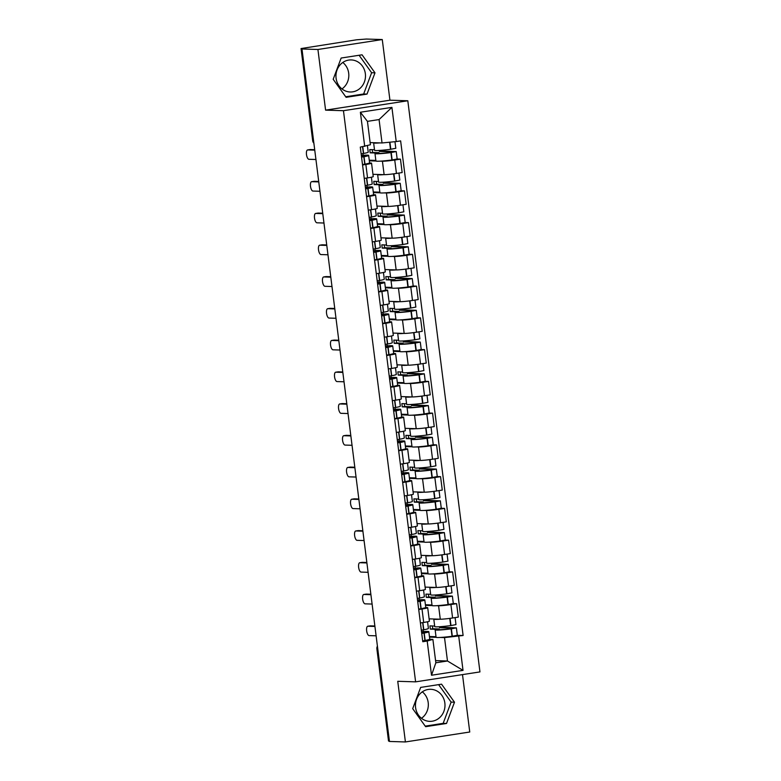 <?xml version="1.0" encoding="UTF-8"?>
<svg xmlns="http://www.w3.org/2000/svg" width="781" height="781" viewBox="0 0 781 781"><rect width="100%" height="100%" fill="white"/><g stroke="black" fill="none" stroke-linecap="round" stroke-linejoin="round"><path stroke-width="1.17" d="M422.306 691.839A16.04 14.771 -88.2 0 1 428.193 702.549A16.04 14.771 -88.2 0 1 421.476 718.295M444.858 703.066A16.04 14.771 -88.2 0 1 429.726 721.361A16.04 14.771 -88.2 0 1 415.59 707.586A16.04 14.771 -88.2 0 1 430.721 689.301A16.04 14.771 -88.2 0 1 444.858 703.066M342.8 62.47A16.04 14.771 -88.2 0 1 348.687 73.18A16.04 14.771 -88.2 0 1 341.971 88.927M365.352 73.697A16.04 14.771 -88.2 0 1 350.22 91.992A16.04 14.771 -88.2 0 1 336.084 78.217A16.04 14.771 -88.2 0 1 351.216 59.932A16.04 14.771 -88.2 0 1 365.352 73.697M382.27 39.548L317.926 49.486L301.974 48.988L389.455 741.452L405.407 741.95L397.744 681.296L415.609 681.852L479.954 671.914L407.809 100.759L389.934 100.202L382.27 39.548L366.328 39.05L356.614 39.792L301.046 48.559L313.015 140.824A4.11 3.788 91.8 0 0 313.835 142.864M405.407 741.95L469.752 732.012L462.498 674.608M317.926 49.486L325.589 110.141L343.455 110.697L415.609 681.852M301.974 48.988L303.858 48.695L301.368 48.617M389.416 741.101L388.518 741.023L376.872 648.816L388.85 741.081M429.111 618.855L440.279 619.206A9.46 0.625 -7.2 0 0 452.599 617.986L458.32 617.107L456.621 603.674L450.901 604.553A9.46 0.625 172.8 0 1 438.58 605.773L436.267 605.695M422.013 609.014L423.702 622.447A9.46 0.625 -7.2 0 0 429.404 621.149L427.705 607.716A9.46 0.625 172.8 0 1 422.013 609.014L418.714 609.522M423.702 622.447L420.412 622.955M453.302 603.567L456.621 603.674M425.625 607.53L426.953 607.569A9.46 0.625 172.8 0 1 427.705 607.716M432.098 605.568L425.489 605.363M425.098 587.107L436.267 587.449A9.46 0.625 -7.2 0 0 448.587 586.238L454.308 585.35L452.609 571.917L446.888 572.805A9.46 0.625 172.8 0 1 434.568 574.015L432.254 573.947M416.4 591.207L419.7 590.7A9.46 0.625 -7.2 0 0 425.391 589.391L423.692 575.958A9.46 0.625 172.8 0 1 418.001 577.266L414.701 577.774M449.29 571.819L452.609 571.917M421.613 575.773L422.941 575.812A9.46 0.625 172.8 0 1 423.692 575.958M428.086 573.82L421.476 573.605M421.096 555.35L432.254 555.701A9.46 0.625 -7.2 0 0 444.574 554.481L450.295 553.602L448.597 540.169L442.876 541.048A9.46 0.625 172.8 0 1 430.565 542.268L428.242 542.19M412.388 559.45L415.687 558.942A9.46 0.625 -7.2 0 0 421.379 557.644L419.68 544.211A9.46 0.625 172.8 0 1 413.989 545.509L410.689 546.017M445.277 540.062L448.597 540.169M417.601 544.015L418.928 544.064A9.46 0.625 172.8 0 1 419.68 544.211M424.073 542.063L417.474 541.858M417.083 523.602L428.252 523.944A9.46 0.625 -7.2 0 0 440.562 522.733L446.283 521.845L444.584 508.411L438.863 509.29A9.46 0.625 172.8 0 1 426.553 510.51L424.229 510.442M408.375 527.702L411.675 527.195A9.46 0.625 -7.2 0 0 417.366 525.886L415.677 512.453A9.46 0.625 172.8 0 1 409.976 513.752L406.676 514.269M418.616 499.01L413.881 498.864L414.291 502.124L420.188 502.31A15.63 1.035 -7.2 0 0 419.104 502.837A15.63 1.035 -7.2 0 0 435.046 501.861L440.347 500.846L441.285 508.275L444.584 508.411M413.588 512.268L414.916 512.307A9.46 0.625 172.8 0 1 415.677 512.453M420.061 510.305L413.461 510.1M413.071 491.845L424.239 492.196A9.46 0.625 -7.2 0 0 436.55 490.976L442.271 490.087L440.572 476.654L434.851 477.542A9.46 0.625 172.8 0 1 422.541 478.763L420.217 478.685M404.363 495.945L407.662 495.437A9.46 0.625 -7.2 0 0 413.354 494.139L411.665 480.705A9.46 0.625 172.8 0 1 405.964 482.004L402.674 482.512M437.253 476.556L440.572 476.654M409.576 480.51L410.904 480.559A9.46 0.625 172.8 0 1 411.665 480.705M416.048 478.558L409.449 478.353M409.059 460.087L420.227 460.439A9.46 0.625 -7.2 0 0 432.537 459.218L438.258 458.34L436.569 444.906L430.839 445.785A9.46 0.625 172.8 0 1 418.528 447.005L416.205 446.937M400.35 464.187L403.65 463.68A9.46 0.625 -7.2 0 0 409.351 462.381L407.653 448.948A9.46 0.625 172.8 0 1 401.951 450.246L398.661 450.754M410.591 435.505L405.856 435.359L406.276 438.619L412.163 438.805A15.63 1.035 -7.2 0 0 411.079 439.332A15.63 1.035 -7.2 0 0 427.022 438.356L432.323 437.34L433.26 444.77L436.569 444.906M405.564 448.763L406.891 448.802A9.46 0.625 172.8 0 1 407.653 448.948M433.26 444.77L427.968 445.785A15.63 1.035 172.8 0 1 412.017 446.761L405.437 446.595M405.046 428.339L416.214 428.691A9.46 0.625 -7.2 0 0 428.525 427.471L434.246 426.582L432.557 413.149L426.836 414.037A9.46 0.625 172.8 0 1 414.516 415.248L412.192 415.18M396.348 432.44L399.638 431.932A9.46 0.625 -7.2 0 0 405.339 430.634L403.64 417.191A9.46 0.625 172.8 0 1 397.939 418.499L394.649 419.006M429.228 413.051L432.557 413.149M401.551 417.005L402.889 417.044A9.46 0.625 172.8 0 1 403.64 417.191M408.024 415.053L401.424 414.848M401.034 396.582L412.202 396.933A9.46 0.625 -7.2 0 0 424.513 395.713L430.243 394.835L428.544 381.401L422.824 382.28A9.46 0.625 172.8 0 1 410.503 383.5L408.18 383.422M392.335 400.682L395.625 400.175A9.46 0.625 -7.2 0 0 401.327 398.876L399.628 385.443A9.46 0.625 172.8 0 1 393.927 386.741L390.637 387.249M425.215 381.294L428.544 381.401M397.549 385.258L398.876 385.297A9.46 0.625 172.8 0 1 399.628 385.443M404.011 383.295L397.412 383.09M397.021 364.834L408.19 365.176A9.46 0.625 -7.2 0 0 420.51 363.966L426.231 363.077L424.532 349.644L418.811 350.532A9.46 0.625 172.8 0 1 406.491 351.743L404.167 351.675M388.323 368.935L391.613 368.427A9.46 0.625 -7.2 0 0 397.314 367.119L395.616 353.686A9.46 0.625 172.8 0 1 389.914 354.994L386.624 355.501M421.213 349.537L424.532 349.644M393.536 353.5L394.864 353.539A9.46 0.625 172.8 0 1 395.616 353.686M399.999 351.548L393.399 351.333M393.009 333.077L404.177 333.428A9.46 0.625 -7.2 0 0 416.498 332.208L422.218 331.329L420.52 317.887L414.799 318.775A9.46 0.625 172.8 0 1 402.479 319.995L400.165 319.917M384.311 337.177L387.601 336.67A9.46 0.625 -7.2 0 0 393.302 335.371L391.603 321.938A9.46 0.625 172.8 0 1 385.912 323.236L382.612 323.744M394.551 308.495L389.817 308.349L390.227 311.599L396.123 311.785A15.63 1.035 -7.2 0 0 395.03 312.312A15.63 1.035 -7.2 0 0 410.982 311.336L416.273 310.321L417.21 317.75L420.52 317.887M389.524 321.743L390.851 321.792A9.46 0.625 172.8 0 1 391.603 321.938M395.996 319.79L389.387 319.585M388.997 301.329L400.165 301.671A9.46 0.625 -7.2 0 0 412.485 300.46L418.206 299.572L416.507 286.139L410.786 287.017A9.46 0.625 172.8 0 1 398.466 288.238L396.152 288.169M380.298 305.43L383.588 304.912A9.46 0.625 -7.2 0 0 389.289 303.614L387.591 290.181A9.46 0.625 172.8 0 1 381.899 291.479L378.6 291.987M413.188 286.031L416.507 286.139M385.511 289.995L386.839 290.034A9.46 0.625 172.8 0 1 387.591 290.181M391.984 288.033L385.375 287.828M384.994 269.572L396.152 269.923A9.46 0.625 -7.2 0 0 408.473 268.703L414.194 267.815L412.495 254.381L406.774 255.27A9.46 0.625 172.8 0 1 394.464 256.49L392.14 256.412M376.286 273.672L379.586 273.165A9.46 0.625 -7.2 0 0 385.277 271.866L383.578 258.433A9.46 0.625 172.8 0 1 377.887 259.731L374.587 260.239M386.527 244.99L381.792 244.844L382.202 248.094L388.098 248.28A15.63 1.035 -7.2 0 0 387.005 248.807A15.63 1.035 -7.2 0 0 402.957 247.831L408.248 246.816L409.195 254.245L412.495 254.381M381.499 258.238L382.827 258.286A9.46 0.625 172.8 0 1 383.578 258.433M387.972 256.285L381.372 256.08M380.982 237.814L392.14 238.166A9.46 0.625 -7.2 0 0 404.46 236.946L410.181 236.067L408.483 222.634L402.762 223.512A9.46 0.625 172.8 0 1 390.451 224.733L388.128 224.664M372.273 241.915L375.573 241.407A9.46 0.625 -7.2 0 0 381.265 240.109L379.566 226.675A9.46 0.625 172.8 0 1 373.874 227.974L370.575 228.482M405.163 222.526L408.483 222.634M377.487 226.49L378.814 226.529A9.46 0.625 172.8 0 1 379.566 226.675M383.959 224.528L377.36 224.323M376.969 206.067L388.137 206.409A9.46 0.625 -7.2 0 0 400.448 205.198L406.169 204.31L404.47 190.876L398.749 191.765A9.46 0.625 172.8 0 1 386.439 192.975L384.115 192.907M368.261 210.167L371.561 209.659A9.46 0.625 -7.2 0 0 377.252 208.361L375.563 194.918A9.46 0.625 172.8 0 1 369.862 196.226L366.562 196.734M401.151 190.779L404.47 190.876M373.474 194.733L374.802 194.772A9.46 0.625 172.8 0 1 375.563 194.918M379.947 192.78L373.347 192.575M372.957 174.309L384.125 174.661A9.46 0.625 -7.2 0 0 396.436 173.441L402.156 172.562L400.458 159.129L394.737 160.007A9.46 0.625 172.8 0 1 382.426 161.228L380.103 161.15M364.249 178.41L367.548 177.902A9.46 0.625 -7.2 0 0 373.24 176.604L371.551 163.17A9.46 0.625 172.8 0 1 365.85 164.469L362.56 164.976M397.138 159.021L400.458 159.129M369.462 162.985L370.79 163.024A9.46 0.625 172.8 0 1 371.551 163.17M375.934 161.023L369.335 160.818M435.573 660.619L447.474 660.99L444.516 637.589L440.279 637.452M436.11 637.325L429.501 637.12M429.638 639.278L432.889 639.385L435.847 662.786L447.474 660.99L463.026 670.381L431.512 675.243L427.187 641.045L432.889 639.385M370.126 142.591L382.036 142.962L379.078 119.561L367.441 121.358L370.399 144.758L360.295 147.111L422.785 641.728L427.187 641.045M364.707 146.428L360.383 112.239L391.906 107.368L396.221 141.566L382.036 142.962M444.516 637.589L463.113 635.5L400.633 140.883L396.221 141.566M458.711 636.183L463.026 670.381M407.809 100.759L343.455 110.697M420.656 687.407L412.69 708.66L425.625 726.691L446.527 723.46L454.493 702.207L441.558 684.176L420.656 687.407M389.934 100.202L325.589 110.141M341.151 58.038L333.184 79.291L346.11 97.322L367.021 94.091L374.987 72.838L362.052 54.807L341.151 58.038M457.315 635.324L463.113 635.5M431.512 675.243L435.847 662.786M379.078 119.561L391.906 107.368M367.441 121.358L360.383 112.239M425.215 726.125L443.159 723.352L451.125 702.099L438.6 684.634M451.125 702.099L454.493 702.207M443.159 723.352L446.527 723.46M345.71 96.756L363.653 93.993L371.619 72.731L359.094 55.266M371.619 72.731L374.987 72.838M363.653 93.993L367.021 94.091M421.545 631.956A12.955 0.859 172.8 0 1 425.137 631.829A12.955 0.859 172.8 0 1 426.162 632.034A12.955 0.859 172.8 0 1 422.345 633.137L421.711 633.245M421.74 633.44L424.2 633.03A15.63 1.035 -7.2 0 0 428.818 631.692A15.63 1.035 -7.2 0 0 427.578 631.448A15.63 1.035 -7.2 0 0 421.525 631.741M370.087 625.893A4.725 1.816 81.2 0 1 370.214 625.864A4.725 1.816 81.2 0 1 370.34 625.854L367.91 626.235A4.725 1.816 -98.8 0 0 367.773 626.235A4.725 1.816 -98.8 0 0 366.68 631.019A4.725 1.816 -98.8 0 0 369.091 635.597L376.11 635.812M427.568 621.764L428.408 628.441A15.63 1.035 172.8 0 1 423.79 629.769L421.32 630.179M428.818 631.692L429.755 639.122A15.63 1.035 172.8 0 1 425.147 640.459L422.677 640.869M434.666 626.03L429.931 625.884L430.341 629.135L436.228 629.32A15.63 1.035 -7.2 0 0 435.144 629.847A15.63 1.035 -7.2 0 0 451.096 628.871L456.387 627.856L441.968 627.338L441.87 626.557M456.387 627.856L457.324 635.285L452.033 636.3A15.63 1.035 172.8 0 1 436.081 637.276L435.144 629.847M455.098 617.605L455.977 624.605L450.686 625.62A15.63 1.035 172.8 0 1 434.734 626.596L433.797 619.157A15.63 1.035 172.8 0 1 433.914 619.011M439.41 626.743L439.537 627.719L453.536 628.158L451.018 628.705A12.955 0.859 172.8 0 1 437.799 629.515A12.955 0.859 172.8 0 1 439.127 628.959L439.225 629.72M374.929 626.45L367.91 626.235M423.097 629.896L423.312 631.604M436.013 636.71L429.423 636.505M440.074 619.196A15.63 1.035 172.8 0 1 433.797 619.157M439.127 628.959L432.781 628.764L432.43 625.962M374.87 625.991L370.34 625.854M439.537 627.719L441.968 627.338M430.341 629.135L432.781 628.764M417.532 600.208A12.955 0.859 172.8 0 1 421.125 600.072A12.955 0.859 172.8 0 1 422.16 600.277A12.955 0.859 172.8 0 1 418.333 601.38L417.698 601.497M417.728 601.682L420.198 601.272A15.63 1.035 -7.2 0 0 424.805 599.945A15.63 1.035 -7.2 0 0 423.566 599.701A15.63 1.035 -7.2 0 0 417.513 599.984M366.074 594.136A4.725 1.816 81.2 0 1 366.201 594.107A4.725 1.816 81.2 0 1 366.338 594.097L363.897 594.478A4.725 1.816 -98.8 0 0 363.761 594.487A4.725 1.816 -98.8 0 0 362.667 599.271A4.725 1.816 -98.8 0 0 365.078 603.84L372.098 604.064M423.556 590.006L424.395 596.684A15.63 1.035 172.8 0 1 419.778 598.012L417.308 598.431M424.805 599.945L425.743 607.374A15.63 1.035 172.8 0 1 421.135 608.702L418.665 609.112M430.653 594.273L425.918 594.126L426.328 597.387L432.225 597.563A15.63 1.035 -7.2 0 0 431.132 598.1A15.63 1.035 -7.2 0 0 447.083 597.123L452.375 596.108L437.965 595.591L437.858 594.81M452.375 596.108L453.312 603.537L448.021 604.553A15.63 1.035 172.8 0 1 432.069 605.529L431.132 598.1M451.086 585.848L451.965 592.847L446.673 593.863A15.63 1.035 172.8 0 1 430.721 594.839L429.784 587.41A15.63 1.035 172.8 0 1 429.901 587.253M435.398 594.985L435.525 595.962L449.524 596.401L447.005 596.948A12.955 0.859 172.8 0 1 433.787 597.758A12.955 0.859 172.8 0 1 435.115 597.201L435.212 597.973M370.916 594.692L363.897 594.478M419.085 598.148L419.299 599.847M432 604.963L425.411 604.758M436.062 587.449A15.63 1.035 172.8 0 1 429.784 587.41M435.115 597.201L428.769 597.006L428.418 594.204M370.858 594.243L366.338 594.097M435.525 595.962L437.965 595.591M426.328 597.387L428.769 597.006M413.53 568.451A12.955 0.859 172.8 0 1 417.113 568.324A12.955 0.859 172.8 0 1 418.147 568.529A12.955 0.859 172.8 0 1 414.32 569.622L413.686 569.74M413.715 569.935L416.185 569.515A15.63 1.035 -7.2 0 0 420.793 568.187A15.63 1.035 -7.2 0 0 419.553 567.943A15.63 1.035 -7.2 0 0 413.5 568.236M362.062 562.388A4.725 1.816 81.2 0 1 362.189 562.359A4.725 1.816 81.2 0 1 362.325 562.349L359.885 562.72A4.725 1.816 -98.8 0 0 359.748 562.73A4.725 1.816 -98.8 0 0 358.655 567.514A4.725 1.816 -98.8 0 0 361.066 572.082L368.085 572.307M419.543 558.249L420.383 564.936A15.63 1.035 172.8 0 1 415.765 566.264L413.305 566.674M420.793 568.187L421.73 575.617A15.63 1.035 172.8 0 1 417.122 576.944L414.652 577.364M426.641 562.525L421.906 562.369L422.316 565.629L428.213 565.815A15.63 1.035 -7.2 0 0 427.119 566.342A15.63 1.035 -7.2 0 0 443.071 565.366L448.362 564.351L433.953 563.833L433.855 563.052M448.362 564.351L449.309 571.78L444.008 572.795A15.63 1.035 172.8 0 1 428.056 573.771L427.119 566.342M447.074 554.1L447.952 561.1L442.661 562.105A15.63 1.035 172.8 0 1 426.709 563.081L425.772 555.652A15.63 1.035 172.8 0 1 425.899 555.506M431.385 563.228L431.512 564.214L445.512 564.643L442.993 565.2A12.955 0.859 172.8 0 1 429.775 566.01A12.955 0.859 172.8 0 1 431.102 565.454L431.2 566.215M366.904 562.945L359.885 562.72M415.072 566.391L415.287 568.099M427.988 573.205L421.408 573M432.049 555.691A15.63 1.035 172.8 0 1 425.772 555.652M431.102 565.454L424.757 565.249L424.405 562.447M366.845 562.486L362.325 562.349M431.512 564.214L433.953 563.833M422.316 565.629L424.757 565.249M409.517 536.693A12.955 0.859 172.8 0 1 413.1 536.567A12.955 0.859 172.8 0 1 414.135 536.772A12.955 0.859 172.8 0 1 410.308 537.875L409.674 537.992M409.703 538.177L412.173 537.767A15.63 1.035 -7.2 0 0 416.781 536.44A15.63 1.035 -7.2 0 0 415.541 536.196A15.63 1.035 -7.2 0 0 409.488 536.479M358.049 530.631A4.725 1.816 81.2 0 1 358.176 530.602A4.725 1.816 81.2 0 1 358.313 530.592L355.872 530.973A4.725 1.816 -98.8 0 0 355.745 530.982A4.725 1.816 -98.8 0 0 354.642 535.766A4.725 1.816 -98.8 0 0 357.054 540.335L364.073 540.55M415.531 526.501L416.371 533.179A15.63 1.035 172.8 0 1 411.763 534.507L409.293 534.917M416.781 536.44L417.728 543.869A15.63 1.035 172.8 0 1 413.11 545.197L410.64 545.607M422.628 530.768L417.894 530.621L418.304 533.872L424.2 534.058A15.63 1.035 -7.2 0 0 423.107 534.585A15.63 1.035 -7.2 0 0 439.059 533.608L444.36 532.603L429.94 532.076L429.843 531.305M444.36 532.603L445.297 540.032L439.996 541.038A15.63 1.035 172.8 0 1 424.054 542.014L423.107 534.585M443.061 522.343L443.94 529.342L438.649 530.358A15.63 1.035 172.8 0 1 422.697 531.334L421.76 523.905A15.63 1.035 172.8 0 1 421.886 523.748M427.373 531.48L427.5 532.457L441.499 532.896L438.981 533.443A12.955 0.859 172.8 0 1 425.762 534.253A12.955 0.859 172.8 0 1 427.09 533.696L427.187 534.458M362.892 531.187L355.872 530.973M411.06 534.643L411.275 536.342M423.976 541.458L417.396 541.253M428.037 523.944A15.63 1.035 172.8 0 1 421.76 523.905M427.09 533.696L420.744 533.501L420.393 530.699M362.833 530.738L358.313 530.592M427.5 532.457L429.94 532.076M418.304 533.872L420.744 533.501M405.505 504.946A12.955 0.859 172.8 0 1 409.088 504.819A12.955 0.859 172.8 0 1 410.123 505.014A12.955 0.859 172.8 0 1 406.296 506.117L405.661 506.234M405.69 506.42L408.16 506.01A15.63 1.035 -7.2 0 0 412.778 504.682A15.63 1.035 -7.2 0 0 411.528 504.438A15.63 1.035 -7.2 0 0 405.476 504.731M354.047 498.883A4.725 1.816 81.2 0 1 354.164 498.844A4.725 1.816 81.2 0 1 354.301 498.844L351.86 499.215A4.725 1.816 -98.8 0 0 351.733 499.225A4.725 1.816 -98.8 0 0 350.63 504.009A4.725 1.816 -98.8 0 0 353.041 508.577L360.07 508.802M411.519 494.744L412.358 501.422A15.63 1.035 172.8 0 1 407.75 502.759L405.28 503.169M412.778 504.682L413.715 512.111A15.63 1.035 172.8 0 1 409.098 513.439L406.628 513.849M441.285 508.275L435.983 509.29A15.63 1.035 172.8 0 1 420.041 510.266L419.104 502.837M439.049 490.585L439.928 497.585L434.636 498.6A15.63 1.035 172.8 0 1 418.684 499.576L417.747 492.147A15.63 1.035 172.8 0 1 417.874 491.991M423.361 499.723L423.487 500.699L437.487 501.138L434.968 501.695A12.955 0.859 172.8 0 1 421.75 502.495A12.955 0.859 172.8 0 1 423.077 501.949L423.175 502.71M358.879 499.44L351.86 499.215M407.047 502.886L407.262 504.594M419.963 509.7L413.383 509.495M424.024 492.186A15.63 1.035 172.8 0 1 417.747 492.147M440.347 500.846L425.928 500.328L425.83 499.547M423.077 501.949L416.732 501.744L416.38 498.942M358.83 498.981L354.301 498.844M423.487 500.699L425.928 500.328M414.291 502.124L416.732 501.744M401.493 473.188A12.955 0.859 172.8 0 1 405.075 473.061A12.955 0.859 172.8 0 1 406.11 473.266A12.955 0.859 172.8 0 1 402.283 474.37L401.659 474.477M401.678 474.672L404.148 474.262A15.63 1.035 -7.2 0 0 408.766 472.925A15.63 1.035 -7.2 0 0 407.516 472.69A15.63 1.035 -7.2 0 0 401.463 472.974M350.034 467.126A4.725 1.816 81.2 0 1 350.161 467.097A4.725 1.816 81.2 0 1 350.288 467.087L347.848 467.468A4.725 1.816 -98.8 0 0 347.721 467.468A4.725 1.816 -98.8 0 0 346.618 472.251A4.725 1.816 -98.8 0 0 349.029 476.83L356.058 477.045M407.506 462.996L408.346 469.674A15.63 1.035 172.8 0 1 403.738 471.002L401.268 471.412M408.766 472.925L409.703 480.354A15.63 1.035 172.8 0 1 405.085 481.692L402.615 482.102M414.604 467.263L409.869 467.116L410.289 470.367L416.175 470.552A15.63 1.035 -7.2 0 0 415.092 471.08A15.63 1.035 -7.2 0 0 431.034 470.103L436.335 469.088L421.916 468.571L421.818 467.79M436.335 469.088L437.272 476.517L431.971 477.533A15.63 1.035 172.8 0 1 416.029 478.509L415.092 471.08M435.037 458.837L435.925 465.837L430.624 466.853A15.63 1.035 172.8 0 1 414.672 467.829L413.735 460.399A15.63 1.035 172.8 0 1 413.862 460.243M419.348 467.975L419.475 468.951L433.484 469.391L430.956 469.937A12.955 0.859 172.8 0 1 417.737 470.748A12.955 0.859 172.8 0 1 419.065 470.191L419.163 470.953M354.877 467.682L347.848 467.468M403.035 471.128L403.25 472.837M415.951 477.943L409.371 477.738M420.012 460.429A15.63 1.035 172.8 0 1 413.735 460.399M419.065 470.191L412.719 469.996L412.368 467.194M354.818 467.233L350.288 467.087M419.475 468.951L421.916 468.571M410.289 470.367L412.719 469.996M397.48 441.441A12.955 0.859 172.8 0 1 401.063 441.314A12.955 0.859 172.8 0 1 402.098 441.509A12.955 0.859 172.8 0 1 398.271 442.612L397.646 442.729M397.666 442.915L400.136 442.505A15.63 1.035 -7.2 0 0 404.753 441.177A15.63 1.035 -7.2 0 0 403.504 440.933A15.63 1.035 -7.2 0 0 397.451 441.216M346.022 435.378A4.725 1.816 81.2 0 1 346.149 435.339A4.725 1.816 81.2 0 1 346.276 435.329L343.835 435.71A4.725 1.816 -98.8 0 0 343.708 435.72A4.725 1.816 -98.8 0 0 342.605 440.504A4.725 1.816 -98.8 0 0 345.017 445.072L352.046 445.297M403.494 431.239L404.343 437.916A15.63 1.035 172.8 0 1 399.726 439.244L397.256 439.664M404.753 441.177L405.69 448.606A15.63 1.035 172.8 0 1 401.073 449.934L398.603 450.344M431.024 427.08L431.913 434.08L426.611 435.095A15.63 1.035 172.8 0 1 410.669 436.071L409.722 428.642A15.63 1.035 172.8 0 1 409.849 428.486M415.346 436.218L415.463 437.194L429.472 437.633L426.953 438.19A12.955 0.859 172.8 0 1 413.725 438.99A12.955 0.859 172.8 0 1 415.053 438.434L415.15 439.205M350.864 435.935L343.835 435.71M399.023 439.381L399.237 441.08M411.948 446.195L405.359 445.99M416 428.681A15.63 1.035 172.8 0 1 409.722 428.642M432.323 437.34L417.903 436.823L417.806 436.042M415.053 438.434L408.707 438.239L408.356 435.437M350.806 435.476L346.276 435.329M415.463 437.194L417.903 436.823M406.276 438.619L408.707 438.239M393.468 409.683A12.955 0.859 172.8 0 1 397.051 409.556A12.955 0.859 172.8 0 1 398.085 409.761A12.955 0.859 172.8 0 1 394.259 410.855L393.634 410.972M393.653 411.167L396.123 410.747A15.63 1.035 -7.2 0 0 400.741 409.42A15.63 1.035 -7.2 0 0 399.491 409.176A15.63 1.035 -7.2 0 0 393.439 409.469M342.01 403.621A4.725 1.816 81.2 0 1 342.137 403.592A4.725 1.816 81.2 0 1 342.263 403.582L339.823 403.953A4.725 1.816 -98.8 0 0 339.696 403.962A4.725 1.816 -98.8 0 0 338.593 408.746A4.725 1.816 -98.8 0 0 341.004 413.325L348.033 413.539M399.481 399.491L400.331 406.169A15.63 1.035 172.8 0 1 395.713 407.497L393.243 407.907M400.741 409.42L401.678 416.849A15.63 1.035 172.8 0 1 397.06 418.177L394.59 418.596M406.579 403.757L401.854 403.611L402.264 406.862L408.151 407.047A15.63 1.035 -7.2 0 0 407.067 407.575A15.63 1.035 -7.2 0 0 423.009 406.598L428.31 405.583L413.891 405.066L413.793 404.285M428.31 405.583L429.247 413.012L423.956 414.028A15.63 1.035 172.8 0 1 408.004 415.004L407.067 407.575M427.012 395.332L427.9 402.332L422.599 403.347A15.63 1.035 172.8 0 1 406.657 404.314L405.72 396.885A15.63 1.035 172.8 0 1 405.837 396.738M411.333 404.47L411.45 405.446L425.46 405.886L422.941 406.432A12.955 0.859 172.8 0 1 409.713 407.243A12.955 0.859 172.8 0 1 411.04 406.686L411.138 407.448M346.852 404.177L339.823 403.953M395.01 407.623L395.225 409.332M407.936 414.438L401.346 414.233M411.987 396.924A15.63 1.035 172.8 0 1 405.72 396.885M411.04 406.686L404.704 406.491L404.343 403.689M346.793 403.718L342.263 403.582M411.45 405.446L413.891 405.066M402.264 406.862L404.704 406.491M389.455 377.936A12.955 0.859 172.8 0 1 393.048 377.799A12.955 0.859 172.8 0 1 394.073 378.004A12.955 0.859 172.8 0 1 390.246 379.107L389.621 379.224M389.641 379.41L392.111 379A15.63 1.035 -7.2 0 0 396.728 377.672A15.63 1.035 -7.2 0 0 395.479 377.428A15.63 1.035 -7.2 0 0 389.426 377.711M337.997 371.863A4.725 1.816 81.2 0 1 338.124 371.834A4.725 1.816 81.2 0 1 338.251 371.824L335.81 372.205A4.725 1.816 -98.8 0 0 335.684 372.215A4.725 1.816 -98.8 0 0 334.58 376.998A4.725 1.816 -98.8 0 0 337.001 381.567L344.021 381.782M395.469 367.734L396.318 374.411A15.63 1.035 172.8 0 1 391.701 375.739L389.231 376.149M396.728 377.672L397.666 385.101A15.63 1.035 172.8 0 1 393.048 386.429L390.578 386.839M402.566 372L397.841 371.854L398.251 375.114L404.138 375.29A15.63 1.035 -7.2 0 0 403.055 375.817A15.63 1.035 -7.2 0 0 419.006 374.851L424.298 373.835L409.879 373.318L409.781 372.537M424.298 373.835L425.235 381.265L419.944 382.28A15.63 1.035 172.8 0 1 403.992 383.256L403.055 375.817M422.999 363.575L423.888 370.575L418.587 371.59A15.63 1.035 172.8 0 1 402.645 372.566L401.707 365.137A15.63 1.035 172.8 0 1 401.825 364.981M407.321 372.713L407.438 373.689L421.447 374.128L418.928 374.675A12.955 0.859 172.8 0 1 405.71 375.485A12.955 0.859 172.8 0 1 407.028 374.929L407.126 375.69M342.839 372.42L335.81 372.205M390.998 375.876L391.222 377.574M403.923 382.69L397.334 382.485M407.975 365.176A15.63 1.035 172.8 0 1 401.707 365.137M407.028 374.929L400.692 374.734L400.331 371.932M342.781 371.971L338.251 371.824M407.438 373.689L409.879 373.318M398.251 375.114L400.692 374.734M385.443 346.178A12.955 0.859 172.8 0 1 389.036 346.051A12.955 0.859 172.8 0 1 390.061 346.247A12.955 0.859 172.8 0 1 386.244 347.35L385.609 347.467M385.629 347.652L388.098 347.242A15.63 1.035 -7.2 0 0 392.716 345.915A15.63 1.035 -7.2 0 0 391.466 345.671A15.63 1.035 -7.2 0 0 385.423 345.963M333.985 340.116A4.725 1.816 81.2 0 1 334.112 340.086A4.725 1.816 81.2 0 1 334.239 340.077L331.808 340.448A4.725 1.816 -98.8 0 0 331.671 340.457A4.725 1.816 -98.8 0 0 330.578 345.241A4.725 1.816 -98.8 0 0 332.989 349.81L340.008 350.034M391.457 335.976L392.306 342.664A15.63 1.035 172.8 0 1 387.688 343.991L385.218 344.401M392.716 345.915L393.653 353.344A15.63 1.035 172.8 0 1 389.045 354.672L386.575 355.082M398.564 340.252L393.829 340.096L394.239 343.357L400.126 343.542A15.63 1.035 -7.2 0 0 399.042 344.07A15.63 1.035 -7.2 0 0 414.994 343.093L420.285 342.078L405.866 341.561L405.769 340.78M420.285 342.078L421.223 349.507L415.931 350.523A15.63 1.035 172.8 0 1 399.979 351.499L399.042 344.07M418.987 331.827L419.875 338.817L414.584 339.833A15.63 1.035 172.8 0 1 398.632 340.809L397.695 333.38A15.63 1.035 172.8 0 1 397.812 333.223M403.308 340.955L403.435 341.941L417.435 342.371L414.916 342.927A12.955 0.859 172.8 0 1 401.698 343.738A12.955 0.859 172.8 0 1 403.025 343.181L403.113 343.943M338.827 340.672L331.808 340.448M386.995 344.118L387.21 345.827M399.911 350.933L393.321 350.728M403.972 333.419A15.63 1.035 172.8 0 1 397.695 333.38M403.025 343.181L396.68 342.976L396.318 340.174M338.769 340.213L334.239 340.077M403.435 341.941L405.866 341.561M394.239 343.357L396.68 342.976M381.431 314.421A12.955 0.859 172.8 0 1 385.023 314.294A12.955 0.859 172.8 0 1 386.058 314.499A12.955 0.859 172.8 0 1 382.231 315.602L381.597 315.719M381.626 315.905L384.086 315.495A15.63 1.035 -7.2 0 0 388.704 314.167A15.63 1.035 -7.2 0 0 387.464 313.923A15.63 1.035 -7.2 0 0 381.411 314.206M329.972 308.358A4.725 1.816 81.2 0 1 330.099 308.329A4.725 1.816 81.2 0 1 330.226 308.319L327.795 308.7A4.725 1.816 -98.8 0 0 327.659 308.71A4.725 1.816 -98.8 0 0 326.565 313.493A4.725 1.816 -98.8 0 0 328.977 318.062L335.996 318.277M387.454 304.229L388.294 310.906A15.63 1.035 172.8 0 1 383.676 312.234L381.206 312.644M388.704 314.167L389.641 321.596A15.63 1.035 172.8 0 1 385.033 322.924L382.563 323.334M417.21 317.75L411.919 318.765A15.63 1.035 172.8 0 1 395.967 319.741L395.03 312.312M414.984 300.07L415.863 307.07L410.572 308.085A15.63 1.035 172.8 0 1 394.62 309.061L393.683 301.632A15.63 1.035 172.8 0 1 393.8 301.476M399.296 309.208L399.423 310.184L413.422 310.623L410.904 311.17A12.955 0.859 172.8 0 1 397.685 311.98A12.955 0.859 172.8 0 1 399.013 311.424L399.111 312.185M334.815 308.915L327.795 308.7M382.983 312.361L383.198 314.069M395.899 319.185L389.309 318.98M399.96 301.671A15.63 1.035 172.8 0 1 393.683 301.632M416.273 310.321L401.854 309.803L401.756 309.032M399.013 311.424L392.667 311.228L392.316 308.427M334.756 308.466L330.226 308.319M399.423 310.184L401.854 309.803M390.227 311.599L392.667 311.228M377.428 282.673A12.955 0.859 172.8 0 1 381.011 282.546A12.955 0.859 172.8 0 1 382.046 282.742A12.955 0.859 172.8 0 1 378.219 283.845L377.584 283.962M377.613 284.147L380.083 283.737A15.63 1.035 -7.2 0 0 384.691 282.41A15.63 1.035 -7.2 0 0 383.451 282.166A15.63 1.035 -7.2 0 0 377.399 282.458M325.96 276.611A4.725 1.816 81.2 0 1 326.087 276.572A4.725 1.816 81.2 0 1 326.224 276.572L323.783 276.943A4.725 1.816 -98.8 0 0 323.646 276.952A4.725 1.816 -98.8 0 0 322.553 281.736A4.725 1.816 -98.8 0 0 324.964 286.305L331.984 286.529M383.442 272.471L384.281 279.149A15.63 1.035 172.8 0 1 379.664 280.486L377.203 280.896M384.691 282.41L385.629 289.839A15.63 1.035 172.8 0 1 381.021 291.167L378.551 291.577M390.539 276.738L385.804 276.591L386.214 279.852L392.111 280.037A15.63 1.035 -7.2 0 0 391.017 280.564A15.63 1.035 -7.2 0 0 406.969 279.588L412.261 278.573L397.851 278.056L397.744 277.275M412.261 278.573L413.208 286.002L407.907 287.017A15.63 1.035 172.8 0 1 391.955 287.994L391.017 280.564M410.972 268.313L411.851 275.312L406.559 276.328A15.63 1.035 172.8 0 1 390.607 277.304L389.67 269.875A15.63 1.035 172.8 0 1 389.787 269.718M395.284 277.45L395.411 278.426L409.41 278.866L406.891 279.422A12.955 0.859 172.8 0 1 393.673 280.223A12.955 0.859 172.8 0 1 395.001 279.676L395.098 280.438M330.802 277.167L323.783 276.943M378.97 280.613L379.185 282.312M391.886 287.428L385.306 287.223M395.947 269.914A15.63 1.035 172.8 0 1 389.67 269.875M395.001 279.676L388.655 279.471L388.303 276.669M330.744 276.708L326.224 276.572M395.411 278.426L397.851 278.056M386.214 279.852L388.655 279.471M373.416 250.916A12.955 0.859 172.8 0 1 376.998 250.789A12.955 0.859 172.8 0 1 378.033 250.994A12.955 0.859 172.8 0 1 374.206 252.097L373.572 252.204M373.601 252.4L376.071 251.99A15.63 1.035 -7.2 0 0 380.679 250.652A15.63 1.035 -7.2 0 0 379.439 250.418A15.63 1.035 -7.2 0 0 373.386 250.701M321.948 244.853A4.725 1.816 81.2 0 1 322.075 244.824A4.725 1.816 81.2 0 1 322.211 244.814L319.771 245.195A4.725 1.816 -98.8 0 0 319.634 245.195A4.725 1.816 -98.8 0 0 318.541 249.979A4.725 1.816 -98.8 0 0 320.952 254.557L327.971 254.772M379.429 240.724L380.269 247.401A15.63 1.035 172.8 0 1 375.661 248.729L373.191 249.139M380.679 250.652L381.626 258.081A15.63 1.035 172.8 0 1 377.008 259.419L374.538 259.829M409.195 254.245L403.894 255.26A15.63 1.035 172.8 0 1 387.942 256.236L387.005 248.807M406.96 236.565L407.838 243.565L402.547 244.58A15.63 1.035 172.8 0 1 386.595 245.556L385.658 238.127A15.63 1.035 172.8 0 1 385.785 237.971M391.271 245.703L391.398 246.679L405.398 247.118L402.879 247.665A12.955 0.859 172.8 0 1 389.66 248.475A12.955 0.859 172.8 0 1 390.988 247.919L391.086 248.68M326.79 245.41L319.771 245.195M374.958 248.856L375.173 250.564M387.874 255.67L381.294 255.465M391.935 238.156A15.63 1.035 172.8 0 1 385.658 238.127M408.248 246.816L393.839 246.298L393.741 245.517M390.988 247.919L384.642 247.723L384.291 244.922M326.731 244.951L322.211 244.814M391.398 246.679L393.839 246.298M382.202 248.094L384.642 247.723M369.403 219.168A12.955 0.859 172.8 0 1 372.986 219.041A12.955 0.859 172.8 0 1 374.021 219.236A12.955 0.859 172.8 0 1 370.194 220.34L369.559 220.457M369.589 220.642L372.059 220.232A15.63 1.035 -7.2 0 0 376.667 218.905A15.63 1.035 -7.2 0 0 375.427 218.66A15.63 1.035 -7.2 0 0 369.374 218.944M317.935 213.106A4.725 1.816 81.2 0 1 318.062 213.067A4.725 1.816 81.2 0 1 318.199 213.057L315.758 213.438A4.725 1.816 -98.8 0 0 315.631 213.447A4.725 1.816 -98.8 0 0 314.528 218.231A4.725 1.816 -98.8 0 0 316.94 222.8L323.969 223.024M375.417 208.966L376.257 215.644A15.63 1.035 172.8 0 1 371.649 216.972L369.179 217.391M376.667 218.905L377.613 226.334A15.63 1.035 172.8 0 1 372.996 227.661L370.526 228.072M382.514 213.233L377.779 213.086L378.189 216.347L384.086 216.532A15.63 1.035 -7.2 0 0 382.993 217.059A15.63 1.035 -7.2 0 0 398.945 216.083L404.246 215.068L389.826 214.55L389.729 213.769M404.246 215.068L405.183 222.497L399.882 223.512A15.63 1.035 172.8 0 1 383.94 224.489L382.993 217.059M402.947 204.807L403.826 211.807L398.535 212.822A15.63 1.035 172.8 0 1 382.583 213.799L381.645 206.369A15.63 1.035 172.8 0 1 381.772 206.213M387.259 213.945L387.386 214.921L401.385 215.361L398.866 215.907A12.955 0.859 172.8 0 1 385.648 216.718A12.955 0.859 172.8 0 1 386.976 216.161L387.073 216.933M322.778 213.652L315.758 213.438M370.946 217.108L371.16 218.807M383.861 223.922L377.282 223.717M387.923 206.409A15.63 1.035 172.8 0 1 381.645 206.369M386.976 216.161L380.63 215.966L380.279 213.164M322.719 213.203L318.199 213.057M387.386 214.921L389.826 214.55M378.189 216.347L380.63 215.966M365.391 187.411A12.955 0.859 172.8 0 1 368.974 187.284A12.955 0.859 172.8 0 1 370.009 187.489A12.955 0.859 172.8 0 1 366.182 188.582L365.557 188.699M365.576 188.895L368.046 188.475A15.63 1.035 -7.2 0 0 372.664 187.147A15.63 1.035 -7.2 0 0 371.414 186.903A15.63 1.035 -7.2 0 0 365.362 187.196M313.933 181.348A4.725 1.816 81.2 0 1 314.06 181.319A4.725 1.816 81.2 0 1 314.187 181.309L311.746 181.68A4.725 1.816 -98.8 0 0 311.619 181.69A4.725 1.816 -98.8 0 0 310.516 186.474A4.725 1.816 -98.8 0 0 312.927 191.052L319.956 191.267M371.405 177.219L372.244 183.896A15.63 1.035 172.8 0 1 367.636 185.224L365.166 185.634M372.664 187.147L373.601 194.576A15.63 1.035 172.8 0 1 368.983 195.904L366.514 196.324M378.502 181.485L373.767 181.329L374.177 184.589L380.074 184.775A15.63 1.035 -7.2 0 0 378.99 185.302A15.63 1.035 -7.2 0 0 394.932 184.326L400.233 183.31L385.814 182.793L385.716 182.012M400.233 183.31L401.17 190.74L395.869 191.755A15.63 1.035 172.8 0 1 379.927 192.731L378.99 185.302M398.935 173.06L399.823 180.06L394.522 181.075A15.63 1.035 172.8 0 1 378.57 182.041L377.633 174.612A15.63 1.035 172.8 0 1 377.76 174.466M383.246 182.198L383.373 183.174L397.373 183.603L394.854 184.16A12.955 0.859 172.8 0 1 381.636 184.97A12.955 0.859 172.8 0 1 382.963 184.414L383.061 185.175M318.765 181.905L311.746 181.68M366.933 185.351L367.148 187.059M379.849 192.165L373.269 191.96M383.91 174.651A15.63 1.035 172.8 0 1 377.633 174.612M382.963 184.414L376.618 184.218L376.266 181.407M318.716 181.446L314.187 181.309M383.373 183.174L385.814 182.793M374.177 184.589L376.618 184.218M361.378 155.653A12.955 0.859 172.8 0 1 364.961 155.526A12.955 0.859 172.8 0 1 365.996 155.731A12.955 0.859 172.8 0 1 362.169 156.835L361.544 156.952M361.564 157.137L364.034 156.727A15.63 1.035 -7.2 0 0 368.652 155.399A15.63 1.035 -7.2 0 0 367.402 155.155A15.63 1.035 -7.2 0 0 361.349 155.439M309.92 149.591A4.725 1.816 81.2 0 1 310.047 149.561A4.725 1.816 81.2 0 1 310.174 149.552L307.734 149.932A4.725 1.816 -98.8 0 0 307.607 149.942A4.725 1.816 -98.8 0 0 306.503 154.726A4.725 1.816 -98.8 0 0 308.915 159.295L315.944 159.509M367.412 145.637L368.241 152.139A15.63 1.035 172.8 0 1 363.624 153.466L361.154 153.877M368.652 155.399L369.589 162.829A15.63 1.035 172.8 0 1 364.971 164.156L362.501 164.566M374.49 149.727L369.755 149.581L370.174 152.842L376.061 153.017A15.63 1.035 -7.2 0 0 374.978 153.545A15.63 1.035 -7.2 0 0 390.92 152.578L396.221 151.563L381.802 151.045L381.704 150.264M396.221 151.563L397.158 158.992L391.857 160.007A15.63 1.035 172.8 0 1 375.915 160.974L374.978 153.545M394.971 141.683L395.811 148.302L390.51 149.317A15.63 1.035 172.8 0 1 374.568 150.294L373.621 142.864A15.63 1.035 172.8 0 1 373.748 142.708M379.244 150.44L379.361 151.416L393.37 151.856L390.851 152.402A12.955 0.859 172.8 0 1 377.623 153.213A12.955 0.859 172.8 0 1 378.951 152.656L379.049 153.418M314.763 150.147L307.734 149.932M362.921 153.603L363.136 155.302M375.837 160.417L369.257 160.212M379.898 142.903A15.63 1.035 172.8 0 1 373.621 142.864M378.951 152.656L372.605 152.461L372.254 149.659M314.704 149.698L310.174 149.552M379.361 151.416L381.802 151.045M370.174 152.842L372.605 152.461M382.426 161.228L384.125 174.661M386.439 192.975L388.137 206.409M390.451 224.733L392.14 238.166M394.464 256.49L396.152 269.923M398.466 288.238L400.165 301.671M402.479 319.995L404.177 333.428M406.491 351.743L408.19 365.176M410.503 383.5L412.202 396.933M414.516 415.248L416.214 428.691M418.528 447.005L420.227 460.439M422.541 478.763L424.239 492.196M426.553 510.51L428.252 523.944M430.565 542.268L432.254 555.701M434.568 574.015L436.267 587.449M438.58 605.773L440.279 619.206M369.862 196.226L371.561 209.659M373.874 227.974L375.573 241.407M377.887 259.731L379.586 273.165M381.899 291.479L383.588 304.912M385.912 323.236L387.601 336.67M389.914 354.994L391.613 368.427M393.927 386.741L395.625 400.175M397.939 418.499L399.638 431.932M401.951 450.246L403.65 463.68M405.964 482.004L407.662 495.437M409.976 513.752L411.675 527.195M413.989 545.509L415.687 558.942M418.001 577.266L419.7 590.7M365.85 164.469L367.548 177.902M398.749 191.765L400.448 205.198M402.762 223.512L404.46 236.946M406.774 255.27L408.473 268.703M410.786 287.017L412.485 300.46M414.799 318.775L416.498 332.208M418.811 350.532L420.51 363.966M422.824 382.28L424.513 395.713M426.836 414.037L428.525 427.471M430.839 445.785L432.537 459.218M434.851 477.542L436.55 490.976M438.863 509.29L440.562 522.733M442.876 541.048L444.574 554.481M446.888 572.805L448.587 586.238M450.901 604.553L452.599 617.986M394.737 160.007L396.436 173.441M377.487 646.668A4.11 3.788 91.8 0 0 377.203 648.874L377.76 648.894M313.581 140.844L312.693 140.765A4.11 4.11 0 0 0 313.874 143.167M422.677 622.613L423.585 629.808M423.995 633.069L424.932 640.498M424.2 633.03L425.147 640.459M451.096 628.871L452.033 636.3M451.389 628.832L452.326 636.261M450.061 618.357L450.979 625.581M422.882 622.574L423.79 629.769M449.768 618.396L450.686 625.62M418.665 590.856L419.573 598.051M419.983 601.311L420.92 608.741M420.198 601.272L421.135 608.702M447.083 597.123L448.021 604.553M447.376 597.084L448.314 604.514M446.049 586.599L446.966 593.824M418.87 590.827L419.778 598.012M445.756 586.638L446.673 593.863M414.652 559.098L415.56 566.303M415.97 569.554L416.908 576.983M416.185 569.515L417.122 576.944M443.071 565.366L444.008 572.795M443.364 565.327L444.301 572.756M442.036 554.842L442.954 562.076M414.857 559.069L415.765 566.264M441.743 554.881L442.661 562.105M410.64 527.351L411.548 534.546M411.958 537.806L412.905 545.236M412.173 537.767L413.11 545.197M439.059 533.608L439.996 541.038M439.352 533.579L440.289 541.008M438.024 523.094L438.942 530.319M410.855 527.321L411.763 534.507M437.731 523.133L438.649 530.358M406.628 495.593L407.536 502.798M407.946 506.049L408.893 513.478M408.16 506.01L409.098 513.439M435.046 501.861L435.983 509.29M435.339 501.822L436.276 509.251M434.021 491.337L434.929 498.561M406.842 495.564L407.75 502.759M433.728 491.376L434.636 498.6M402.615 463.846L403.523 471.041M403.943 474.301L404.88 481.731M404.148 474.262L405.085 481.692M431.034 470.103L431.971 477.533M431.327 470.064L432.264 477.503M430.009 459.589L430.917 466.813M402.83 463.807L403.738 471.002M429.716 459.628L430.624 466.853M398.603 432.088L399.521 439.293M399.931 442.544L400.868 449.973M400.136 442.505L401.073 449.934M427.022 438.356L427.968 445.785M427.314 438.317L428.261 445.746M425.996 427.832L426.904 435.056M398.818 432.059L399.726 439.244M425.704 427.871L426.611 435.095M394.59 400.341L395.508 407.536M395.918 410.796L396.855 418.225M396.123 410.747L397.06 418.177M423.009 406.598L423.956 414.028M423.302 406.559L424.249 413.989M421.984 396.084L422.892 403.308M394.805 400.302L395.713 407.497M421.691 396.123L422.599 403.347M390.588 368.583L391.496 375.778M391.906 379.039L392.843 386.468M392.111 379L393.048 386.429M419.006 374.851L419.944 382.28M419.299 374.812L420.237 382.241M417.972 364.327L418.88 371.551M390.793 368.554L391.701 375.739M417.679 364.366L418.587 371.59M386.575 336.826L387.483 344.03M387.893 347.281L388.831 354.711M388.098 347.242L389.045 354.672M414.994 343.093L415.931 350.523M415.287 343.054L416.224 350.484M413.959 332.569L414.877 339.803M386.78 336.796L387.688 343.991M413.666 332.608L414.584 339.833M382.563 305.078L383.471 312.273M383.881 315.534L384.818 322.963M384.086 315.495L385.033 322.924M410.982 311.336L411.919 318.765M411.275 311.307L412.212 318.736M409.947 300.822L410.865 308.046M382.768 305.039L383.676 312.234M409.654 300.861L410.572 308.085M378.551 273.321L379.459 280.525M379.869 283.776L380.806 291.206M380.083 283.737L381.021 291.167M406.969 279.588L407.907 287.017M407.262 279.549L408.199 286.978M405.935 269.064L406.852 276.289M378.756 273.291L379.664 280.486M405.642 269.103L406.559 276.328M374.538 241.573L375.446 248.768M375.856 252.029L376.793 259.458M376.071 251.99L377.008 259.419M402.957 247.831L403.894 255.26M403.25 247.792L404.187 255.221M401.922 237.317L402.84 244.541M374.743 241.534L375.661 248.729M401.629 237.356L402.547 244.58M370.526 209.816L371.434 217.011M371.844 220.271L372.791 227.701M372.059 220.232L372.996 227.661M398.945 216.083L399.882 223.512M399.237 216.044L400.175 223.473M397.91 205.559L398.827 212.783M370.741 209.786L371.649 216.972M397.617 205.598L398.535 212.822M366.514 178.058L367.421 185.263M367.841 188.524L368.778 195.953M368.046 188.475L368.983 195.904M394.932 184.326L395.869 191.755M395.225 184.287L396.162 191.716M393.907 173.812L394.815 181.036M366.728 178.029L367.636 185.224M393.614 173.851L394.522 181.075M362.56 146.76L363.409 153.506M363.829 156.766L364.766 164.195M364.034 156.727L364.971 164.156M390.92 152.578L391.857 160.007M391.213 152.539L392.15 159.968M389.904 142.191L390.803 149.278M362.774 146.73L363.624 153.466M389.612 142.22L390.51 149.317M312.693 140.765L301.046 48.559M377.418 646.19A4.11 4.11 0 0 0 376.872 648.816M370.214 625.864L367.773 626.235M366.201 594.107L363.761 594.487M362.189 562.359L359.748 562.73M358.176 530.602L355.745 530.982M354.164 498.844L351.733 499.225M350.161 467.097L347.721 467.468M346.149 435.339L343.708 435.72M411.079 439.332L412.017 446.761M342.137 403.592L339.696 403.962M338.124 371.834L335.684 372.215M334.112 340.086L331.671 340.457M330.099 308.329L327.659 308.71M326.087 276.572L323.646 276.952M322.075 244.824L319.634 245.195M318.062 213.067L315.631 213.447M314.06 181.319L311.619 181.69M310.047 149.561L307.607 149.942"/></g></svg>
